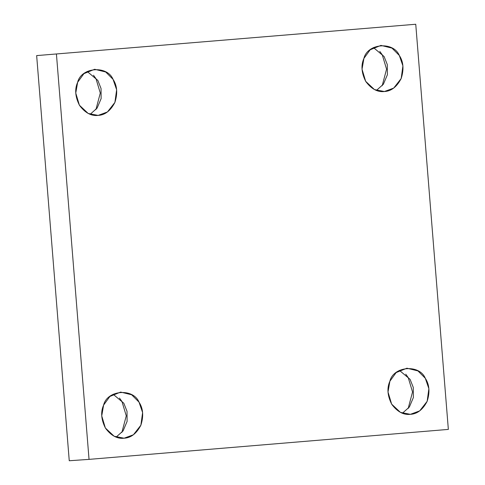 <?xml version="1.0" encoding="UTF-8"?>
<svg xmlns="http://www.w3.org/2000/svg" width="485" height="485" viewBox="0 0 485 485"><rect width="100%" height="100%" fill="white"/><g stroke="black" fill="none" stroke-linecap="round" stroke-linejoin="round"><path stroke-width="0.73" d="M93.502 75.26L95.963 78.631L100.292 93.047L95.891 109.658L100.292 93.047L95.963 78.631L93.502 75.26M90.149 114.302L97.109 108.113L101.135 98.594L101.038 88.488L97.831 80.401L87.173 71.459L97.831 80.401L101.038 88.488L101.135 98.594L97.109 108.113L90.149 114.302M98.128 115.406L107.446 111.95L114.909 102.402L116.636 89.755L113.053 79.346L105.706 71.992L94.666 69.27L83.899 73.671L77.636 82.298L75.763 93.078L79.394 105.197L88.167 113.435L98.128 115.406C91.325 116.23 85.111 112.878 79.492 105.354C75.175 96.824 74.557 89.137 77.636 82.298C81.147 67.197 107.173 65.026 113.053 79.346C117.182 85.578 117.8 93.265 114.909 102.402C110.562 110.756 104.972 115.09 98.128 115.406M379.773 51.38L382.235 54.75L386.569 69.167L382.168 85.778L386.569 69.167L382.235 54.75M376.421 90.422L383.38 84.232L387.406 74.714L387.309 64.614L384.102 56.521L373.444 47.578L384.102 56.521L387.309 64.614L387.406 74.714L383.38 84.232L376.421 90.422M384.399 91.526L393.723 88.07L401.18 78.522L402.908 65.881L399.325 55.466L391.977 48.112L380.937 45.396L370.17 49.791L363.908 58.418L362.034 69.203L365.666 81.322L374.438 89.555L384.399 91.526C377.597 92.35 371.383 88.998 365.763 81.474C361.446 72.944 360.828 65.257 363.908 58.418C367.424 43.317 393.444 41.146 399.325 55.466C403.459 61.698 404.078 69.385 401.18 78.522C396.839 86.876 391.243 91.21 384.399 91.526M405.745 374.184L408.206 377.554L412.541 391.971L408.14 408.582L412.541 391.971L408.206 377.554M402.398 413.226L409.358 407.036L413.378 397.518L413.281 387.418L410.074 379.325L399.416 370.382L410.074 379.325L413.281 387.418L413.378 397.518L409.358 407.036L402.398 413.226M410.371 414.329L419.695 410.874L427.152 401.325L428.879 388.685L425.296 378.27L417.949 370.916L406.909 368.2L396.142 372.595L389.879 381.222L388.006 392.007L391.637 404.126L400.41 412.359L410.371 414.329C403.568 415.154 397.354 411.801 391.734 404.278C387.418 395.748 386.8 388.061 389.879 381.222C393.396 366.12 419.416 363.95 425.296 378.27C429.431 384.508 430.049 392.189 427.152 401.325C422.811 409.679 417.215 414.014 410.371 414.329M119.474 398.064L121.935 401.434L126.264 415.851L121.862 432.462L126.264 415.851L121.935 401.434L119.474 398.064M116.121 437.106L123.081 430.916L127.106 421.398L127.009 411.298L123.802 403.205L113.144 394.263L123.802 403.205L127.009 411.298L127.106 421.398L123.081 430.916L116.121 437.106M124.099 438.21L133.423 434.754L140.88 425.206L142.608 412.565L139.025 402.15L131.677 394.796L120.638 392.074L109.871 396.475L103.608 405.102L101.735 415.887L105.366 428.006L114.139 436.239L124.099 438.21C117.297 439.034 111.083 435.682 105.463 428.158C101.147 419.628 100.528 411.941 103.608 405.102C107.124 390.001 133.145 387.83 139.025 402.15C143.154 408.382 143.772 416.069 140.88 425.206C136.54 433.56 130.944 437.894 124.099 438.21M36.654 55.599L415.748 24.25L36.654 55.599L69.252 460.75L89.04 459.374L69.252 460.75L36.654 55.599L415.748 24.25L36.654 55.599M448.346 429.401L89.04 459.374L56.442 54.223L89.04 459.374L448.346 429.401L415.748 24.25L448.346 429.401"/></g></svg>
